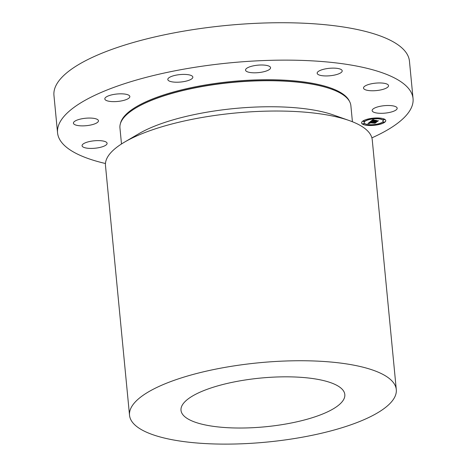 <?xml version="1.0" encoding="UTF-8"?>
<svg xmlns="http://www.w3.org/2000/svg" width="467" height="467" viewBox="0 0 467 467"><rect width="100%" height="100%" fill="white"/><g stroke="black" fill="none" stroke-linecap="round" stroke-linejoin="round"><path stroke-width="0.7" d="M105.466 163.514A178.569 53.104 -5.5 0 1 71.247 150.648A178.569 53.104 -5.5 0 1 57.552 132.803L53.95 95.402A178.569 53.104 -5.5 0 1 194.225 29.444A178.569 53.104 -5.5 0 1 395.753 43.326A178.569 53.104 -5.5 0 1 409.448 61.171L413.05 98.572A178.569 53.104 -5.5 0 1 371.878 137.858M57.552 132.803A178.569 53.104 -5.5 0 1 197.827 66.845A178.569 53.104 -5.5 0 1 399.355 80.727A178.569 53.104 -5.5 0 1 413.05 98.572M338.505 386.314A82.285 24.471 -5.5 0 1 344.815 394.539A82.285 24.471 -5.5 0 1 280.177 424.935A82.285 24.471 -5.5 0 1 187.314 418.537A82.285 24.471 -5.5 0 1 181.003 410.312A82.285 24.471 -5.5 0 1 245.642 379.922A82.285 24.471 -5.5 0 1 338.505 386.314M139.802 428.659A134 39.847 -5.5 0 1 129.528 415.268A134 39.847 -5.5 0 1 234.79 365.778A134 39.847 -5.5 0 1 386.016 376.192A134 39.847 -5.5 0 1 396.29 389.583A134 39.847 -5.5 0 1 291.034 439.079A134 39.847 -5.5 0 1 139.802 428.659M129.528 415.268L105.484 165.563A134 39.847 -5.5 0 1 124.496 142.137A134 39.847 -5.5 0 1 349.112 120.504A134 39.847 -5.5 0 1 361.972 126.487A134 39.847 -5.5 0 1 372.252 139.872L396.29 389.583M121.49 143.982L119.943 127.917A115.997 34.494 -5.5 0 1 136.405 107.638A115.997 34.494 -5.5 0 1 330.846 88.917A115.997 34.494 -5.5 0 1 341.978 94.089A115.997 34.494 -5.5 0 1 350.875 105.682L352.422 121.741M124.496 142.137L138.909 133.679A115.997 34.494 -5.5 0 1 333.356 114.958L349.112 120.504M86.535 148.097A12.574 3.736 -5.5 0 1 82.069 145.722A12.574 3.736 -5.5 0 1 89.133 141.618A12.574 3.736 -5.5 0 1 102.629 140.935A12.574 3.736 -5.5 0 1 107.095 143.311A12.574 3.736 -5.5 0 1 100.031 147.42A12.574 3.736 -5.5 0 1 86.535 148.097M74.183 124.28A12.574 3.736 -5.5 0 1 73.43 123.171A12.574 3.736 -5.5 0 1 83.599 118.484A12.574 3.736 -5.5 0 1 97.708 119.651A12.574 3.736 -5.5 0 1 98.461 120.76A12.574 3.736 -5.5 0 1 88.292 125.448A12.574 3.736 -5.5 0 1 74.183 124.28M104.999 98.163A12.574 3.736 -5.5 0 1 118.244 93.908A12.574 3.736 -5.5 0 1 129.844 96.529A12.574 3.736 -5.5 0 1 129.657 97.305A12.574 3.736 -5.5 0 1 116.417 101.555A12.574 3.736 -5.5 0 1 104.818 98.94A12.574 3.736 -5.5 0 1 104.999 98.163M170.735 76.74A12.574 3.736 -5.5 0 1 184.436 74.405A12.574 3.736 -5.5 0 1 192.836 77.108A12.574 3.736 -5.5 0 1 189.911 79.886A12.574 3.736 -5.5 0 1 176.211 82.215A12.574 3.736 -5.5 0 1 167.811 79.518A12.574 3.736 -5.5 0 1 170.735 76.74M253.768 65.754A12.574 3.736 -5.5 0 1 270.562 67.697A12.574 3.736 -5.5 0 1 262.326 72.058A12.574 3.736 -5.5 0 1 245.537 70.108A12.574 3.736 -5.5 0 1 253.768 65.754M331.856 68.147A12.574 3.736 -5.5 0 1 342.194 70.826A12.574 3.736 -5.5 0 1 327.501 75.923A12.574 3.736 -5.5 0 1 317.163 73.237A12.574 3.736 -5.5 0 1 331.856 68.147M384.067 83.278A12.574 3.736 -5.5 0 1 388.532 85.654A12.574 3.736 -5.5 0 1 381.469 89.763A12.574 3.736 -5.5 0 1 367.973 90.44A12.574 3.736 -5.5 0 1 363.507 88.065A12.574 3.736 -5.5 0 1 370.57 83.961A12.574 3.736 -5.5 0 1 384.067 83.278M396.419 107.095A12.574 3.736 -5.5 0 1 397.172 108.204A12.574 3.736 -5.5 0 1 387.003 112.891A12.574 3.736 -5.5 0 1 372.894 111.724A12.574 3.736 -5.5 0 1 372.141 110.615A12.574 3.736 -5.5 0 1 382.31 105.927A12.574 3.736 -5.5 0 1 396.419 107.095M378.533 117.988A12.142 3.613 174.5 0 0 361.592 122.897A12.142 3.613 174.5 0 0 368.825 125.483A12.142 3.613 174.5 0 0 385.765 120.568A12.142 3.613 174.5 0 0 378.533 117.988M361.586 122.833A12.142 3.613 174.5 0 0 368.813 125.343A12.142 3.613 174.5 0 0 385.76 120.504M383.191 120.749A9.568 2.843 174.5 0 0 383.191 120.679A9.568 2.843 174.5 0 0 377.488 118.647A9.568 2.843 174.5 0 0 364.143 122.517A9.568 2.843 174.5 0 0 364.155 122.582M364.47 121.169L363.075 121.303M378.708 118.25L377.313 118.385M370.436 118.927L369.041 119.062M384.271 122.033L382.876 122.167M384.434 119.534L383.045 119.669M370.033 124.952L368.638 125.08M364.301 123.662L362.906 123.796M378.305 124.275L376.91 124.409M369.858 124.689A9.568 2.843 174.5 0 0 383.203 120.819A9.568 2.843 174.5 0 0 377.499 118.781A9.568 2.843 174.5 0 0 364.155 122.652A9.568 2.843 174.5 0 0 369.858 124.689M370.419 121.601L367.873 123.551L369.683 123.381L368.918 123.195L369.333 122.768L369.269 123.154L369.952 123.306L369.409 123.13L369.695 122.78L374.779 123.247L375.748 122.5L369.753 122.418L371.528 121.887L370.419 121.601M370.868 121.525L371.913 121.799L370.868 121.525M370.915 121.992L370.086 122.366L376.157 122.401L375.141 123.189L376.402 122.319L370.29 122.325L370.915 121.98M372.765 119.739L370.564 121.438L376.647 121.753L377.686 120.947L374.347 121.023L375.993 120.41L373.962 120.323L374.441 120.62L374.12 120.865L372.252 120.784L373.448 120.159L372.071 120.819L373.939 121.006L371.674 120.906L373.869 120.072L372.765 119.739M373.32 119.68L374.318 119.984L373.32 119.68M376.379 120.299L374.16 120.247L376.379 120.299M374.937 120.9L375.369 120.562L374.75 120.935L378.188 120.836L377.021 121.729L378.433 120.749L374.925 120.807M370.81 121.245L373.518 121.332M373.442 121.42L374.149 121.362M374.073 121.583L374.265 121.233L376.63 121.618L377.429 121M374.347 121.023L375.439 120.387M374.184 120.328L374.441 120.62M371.674 120.906L373.46 119.978M368.078 123.393L369.093 123.3M368.912 123.165L369.321 122.628L369.543 122.897M369.543 122.751L374.767 123.113L375.486 122.558M369.753 122.418L371.078 121.928M363.484 121.531L364.511 121.233L363.484 121.531M377.721 118.612L378.749 118.314L377.721 118.612M369.45 119.289L370.477 118.992L369.45 119.289M383.284 122.395L384.312 122.097L383.284 122.395M383.454 119.896L384.481 119.599L383.454 119.896M369.636 124.858L368.609 125.156L369.636 124.858M363.904 123.568L362.877 123.866L363.904 123.568M377.908 124.181L376.881 124.479L377.908 124.181M120.492 123.364A115.571 34.365 -5.5 0 1 216.595 83.278A115.571 34.365 -5.5 0 1 341.476 93.061A115.571 34.365 -5.5 0 1 349.462 101.316M136.405 107.638L136.919 107.34A115.355 34.307 -5.5 0 1 330.286 88.718L330.846 88.917M333.035 88.893A121.887 36.245 -5.5 0 1 332.13 89.378"/></g></svg>
